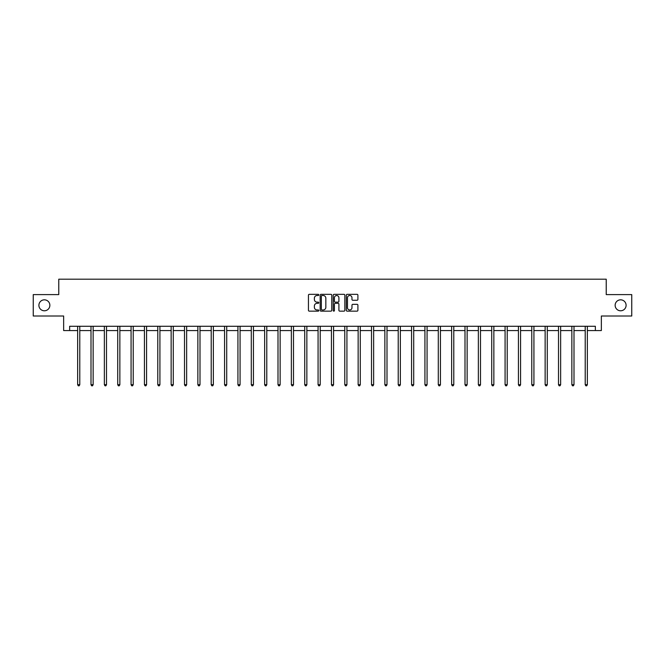 <?xml version="1.0" encoding="UTF-8"?>
<svg xmlns="http://www.w3.org/2000/svg" width="665" height="665" viewBox="0 0 665 665"><rect width="100%" height="100%" fill="white"/><g stroke="black" fill="none" stroke-linecap="round" stroke-linejoin="round"><path stroke-width="1" d="M318.801 294.919A0.59 0.59 0 0 0 318.211 294.337L309.283 294.337A0.84 0.84 0 0 0 308.444 295.177L308.444 310.306A0.84 0.84 0 0 0 309.283 311.145L318.211 311.145A0.59 0.59 0 0 0 318.801 310.555A0.59 0.59 0 0 0 318.211 309.965L317.055 309.965A2.693 2.693 0 0 1 314.37 307.28L314.37 306.016A2.693 2.693 0 0 1 317.055 303.323L318.211 303.323A0.59 0.59 0 0 0 318.801 302.741A0.59 0.59 0 0 0 318.211 302.151L317.055 302.151A2.693 2.693 0 0 1 314.37 299.458L314.37 298.203A2.693 2.693 0 0 1 317.055 295.509L318.211 295.509A0.59 0.59 0 0 0 318.801 294.919M615.142 305.31A5.478 5.478 0 0 0 620.62 310.788A5.478 5.478 0 0 0 626.098 305.31A5.478 5.478 0 0 0 620.62 299.824A5.478 5.478 0 0 0 615.142 305.31M38.902 305.31A5.478 5.478 0 0 0 44.38 310.788A5.478 5.478 0 0 0 49.858 305.31A5.478 5.478 0 0 0 44.38 299.824A5.478 5.478 0 0 0 38.902 305.31M357.063 300.256A0.84 0.84 0 0 0 357.903 299.416L357.903 295.177A0.84 0.84 0 0 0 357.063 294.337L347.147 294.337A0.84 0.84 0 0 0 346.307 295.177L346.307 310.306A0.84 0.84 0 0 0 347.147 311.145L357.063 311.145A0.84 0.84 0 0 0 357.903 310.306L357.903 305.177A0.84 0.84 0 0 0 357.063 304.337L352.816 304.337A0.84 0.84 0 0 0 351.976 305.177L351.976 307.72A2.244 2.244 0 0 1 349.732 309.965A2.244 2.244 0 0 1 347.479 307.72L347.479 297.762A2.244 2.244 0 0 1 349.732 295.509A2.244 2.244 0 0 1 351.976 297.762L351.976 299.416A0.84 0.84 0 0 0 352.816 300.256L357.063 300.256M69.642 330.563L69.642 326.282L595.358 326.282L595.358 330.563L601.351 330.563L601.351 316.008L631.75 316.008L631.75 294.603L606.231 294.603L606.231 279.192L58.769 279.192L58.769 294.603L33.25 294.603L33.25 316.008L63.649 316.008L63.649 330.563L77.647 330.563M331.769 295.177A0.84 0.84 0 0 0 330.921 294.337L321.004 294.337A0.84 0.84 0 0 0 320.164 295.177L320.164 310.306A0.84 0.84 0 0 0 321.004 311.145L330.921 311.145A0.84 0.84 0 0 0 331.769 310.306L331.769 295.177M334.079 294.337L343.996 294.337A0.84 0.84 0 0 1 344.836 295.177L344.836 310.306A0.84 0.84 0 0 1 343.996 311.145L339.749 311.145A0.84 0.84 0 0 1 338.909 310.306L338.909 304.163A0.84 0.84 0 0 0 338.069 303.323L335.251 303.323A0.84 0.84 0 0 0 334.412 304.163L334.412 310.555A0.59 0.59 0 0 1 333.822 311.145A0.59 0.59 0 0 1 333.232 310.555L333.232 295.177A0.84 0.84 0 0 1 334.079 294.337M79.783 330.563L91.005 330.563M93.142 330.563L104.363 330.563M106.5 330.563L117.713 330.563M119.858 330.563L131.072 330.563M133.216 330.563L144.43 330.563M146.574 330.563L157.788 330.563M159.924 330.563L171.146 330.563M173.282 330.563L184.504 330.563M186.641 330.563L197.862 330.563M199.999 330.563L211.212 330.563M213.357 330.563L224.571 330.563M226.715 330.563L237.929 330.563M240.073 330.563L251.287 330.563M253.431 330.563L264.645 330.563M266.781 330.563L278.003 330.563M280.14 330.563L291.361 330.563M293.498 330.563L304.72 330.563M306.856 330.563L318.07 330.563M320.214 330.563L331.428 330.563M333.572 330.563L344.786 330.563M346.931 330.563L358.144 330.563M360.28 330.563L371.502 330.563M373.639 330.563L384.86 330.563M386.997 330.563L398.219 330.563M400.355 330.563L411.569 330.563M413.713 330.563L424.927 330.563M427.071 330.563L438.285 330.563M440.43 330.563L451.643 330.563M453.788 330.563L465.001 330.563M467.138 330.563L478.359 330.563M480.496 330.563L491.718 330.563M493.854 330.563L505.076 330.563M507.212 330.563L518.426 330.563M520.57 330.563L531.784 330.563M533.929 330.563L545.142 330.563M547.287 330.563L558.5 330.563M560.637 330.563L571.858 330.563M573.995 330.563L585.217 330.563M587.353 330.563L595.358 330.563M321.935 295.509A0.59 0.59 0 0 0 321.345 296.1L321.345 309.375A0.59 0.59 0 0 0 321.935 309.965L323.148 309.965A2.693 2.693 0 0 0 325.842 307.28L325.842 298.203A2.693 2.693 0 0 0 323.148 295.509L321.935 295.509M338.909 297.804A2.244 2.244 0 0 0 336.656 295.551A2.244 2.244 0 0 0 334.412 297.804L334.412 301.312A0.84 0.84 0 0 0 335.251 302.151L338.069 302.151A0.84 0.84 0 0 0 338.909 301.312L338.909 297.804M79.9 326.282L79.85 326.407A0.856 0.856 0 0 0 79.783 326.731L79.783 384.694L77.647 384.694L77.647 326.731A0.856 0.856 0 0 0 77.581 326.407L77.531 326.282M79.783 384.694L79.143 385.808L78.287 385.808L77.647 384.694M93.258 326.282L93.208 326.407A0.856 0.856 0 0 0 93.142 326.731L93.142 384.694L91.005 384.694L91.005 326.731A0.856 0.856 0 0 0 90.939 326.407L90.889 326.282M93.142 384.694L92.502 385.808L91.645 385.808L91.005 384.694M106.616 326.282L106.558 326.407A0.856 0.856 0 0 0 106.5 326.731L106.5 384.694L104.363 384.694L104.363 326.731A0.856 0.856 0 0 0 104.297 326.407L104.247 326.282M106.5 384.694L105.86 385.808L105.004 385.808L104.363 384.694M119.966 326.282L119.916 326.407A0.856 0.856 0 0 0 119.858 326.731L119.858 384.694L117.713 384.694L117.713 326.731A0.856 0.856 0 0 0 117.655 326.407L117.605 326.282M119.858 384.694L119.218 385.808L118.362 385.808L117.713 384.694M133.324 326.282L133.274 326.407A0.856 0.856 0 0 0 133.216 326.731L133.216 384.694L131.072 384.694L131.072 326.731A0.856 0.856 0 0 0 131.013 326.407L130.963 326.282M133.216 384.694L132.568 385.808L131.712 385.808L131.072 384.694M146.682 326.282L146.633 326.407A0.856 0.856 0 0 0 146.574 326.731L146.574 384.694L144.43 384.694L144.43 326.731A0.856 0.856 0 0 0 144.372 326.407L144.322 326.282M146.574 384.694L145.926 385.808L145.07 385.808L144.43 384.694M160.041 326.282L159.991 326.407A0.856 0.856 0 0 0 159.924 326.731L159.924 384.694L157.788 384.694L157.788 326.731A0.856 0.856 0 0 0 157.73 326.407L157.672 326.282M159.924 384.694L159.284 385.808L158.428 385.808L157.788 384.694M173.399 326.282L173.349 326.407A0.856 0.856 0 0 0 173.282 326.731L173.282 384.694L171.146 384.694L171.146 326.731A0.856 0.856 0 0 0 171.08 326.407L171.03 326.282M173.282 384.694L172.642 385.808L171.786 385.808L171.146 384.694M186.757 326.282L186.707 326.407A0.856 0.856 0 0 0 186.641 326.731L186.641 384.694L184.504 384.694L184.504 326.731A0.856 0.856 0 0 0 184.438 326.407L184.388 326.282M186.641 384.694L186 385.808L185.144 385.808L184.504 384.694M200.115 326.282L200.065 326.407A0.856 0.856 0 0 0 199.999 326.731L199.999 384.694L197.862 384.694L197.862 326.731A0.856 0.856 0 0 0 197.796 326.407L197.746 326.282M199.999 384.694L199.359 385.808L198.503 385.808L197.862 384.694M213.465 326.282L213.415 326.407A0.856 0.856 0 0 0 213.357 326.731L213.357 384.694L211.212 384.694L211.212 326.731A0.856 0.856 0 0 0 211.154 326.407L211.104 326.282M213.357 384.694L212.717 385.808L211.861 385.808L211.212 384.694M226.823 326.282L226.773 326.407A0.856 0.856 0 0 0 226.715 326.731L226.715 384.694L224.571 384.694L224.571 326.731A0.856 0.856 0 0 0 224.512 326.407L224.462 326.282M226.715 384.694L226.075 385.808L225.219 385.808L224.571 384.694M240.181 326.282L240.132 326.407A0.856 0.856 0 0 0 240.073 326.731L240.073 384.694L237.929 384.694L237.929 326.731A0.856 0.856 0 0 0 237.871 326.407L237.821 326.282M240.073 384.694L239.425 385.808L238.569 385.808L237.929 384.694M253.54 326.282L253.49 326.407A0.856 0.856 0 0 0 253.431 326.731L253.431 384.694L251.287 384.694L251.287 326.731A0.856 0.856 0 0 0 251.229 326.407L251.179 326.282M253.431 384.694L252.783 385.808L251.927 385.808L251.287 384.694M266.898 326.282L266.848 326.407A0.856 0.856 0 0 0 266.781 326.731L266.781 384.694L264.645 384.694L264.645 326.731A0.856 0.856 0 0 0 264.579 326.407L264.529 326.282M266.781 384.694L266.141 385.808L265.285 385.808L264.645 384.694M280.256 326.282L280.206 326.407A0.856 0.856 0 0 0 280.14 326.731L280.14 384.694L278.003 384.694L278.003 326.731A0.856 0.856 0 0 0 277.937 326.407L277.887 326.282M280.14 384.694L279.5 385.808L278.643 385.808L278.003 384.694M293.614 326.282L293.564 326.407A0.856 0.856 0 0 0 293.498 326.731L293.498 384.694L291.361 384.694L291.361 326.731A0.856 0.856 0 0 0 291.295 326.407L291.245 326.282M293.498 384.694L292.858 385.808L292.001 385.808L291.361 384.694M306.972 326.282L306.914 326.407A0.856 0.856 0 0 0 306.856 326.731L306.856 384.694L304.72 384.694L304.72 326.731A0.856 0.856 0 0 0 304.653 326.407L304.603 326.282M306.856 384.694L306.216 385.808L305.36 385.808L304.72 384.694M320.322 326.282L320.272 326.407A0.856 0.856 0 0 0 320.214 326.731L320.214 384.694L318.07 384.694L318.07 326.731A0.856 0.856 0 0 0 318.011 326.407L317.961 326.282M320.214 384.694L319.574 385.808L318.718 385.808L318.07 384.694M333.68 326.282L333.631 326.407A0.856 0.856 0 0 0 333.572 326.731L333.572 384.694L331.428 384.694L331.428 326.731A0.856 0.856 0 0 0 331.37 326.407L331.32 326.282M333.572 384.694L332.932 385.808L332.068 385.808L331.428 384.694M347.039 326.282L346.989 326.407A0.856 0.856 0 0 0 346.931 326.731L346.931 384.694L344.786 384.694L344.786 326.731A0.856 0.856 0 0 0 344.728 326.407L344.678 326.282M346.931 384.694L346.282 385.808L345.426 385.808L344.786 384.694M360.397 326.282L360.347 326.407A0.856 0.856 0 0 0 360.28 326.731L360.28 384.694L358.144 384.694L358.144 326.731A0.856 0.856 0 0 0 358.086 326.407L358.028 326.282M360.28 384.694L359.64 385.808L358.784 385.808L358.144 384.694M373.755 326.282L373.705 326.407A0.856 0.856 0 0 0 373.639 326.731L373.639 384.694L371.502 384.694L371.502 326.731A0.856 0.856 0 0 0 371.436 326.407L371.386 326.282M373.639 384.694L372.999 385.808L372.142 385.808L371.502 384.694M387.113 326.282L387.063 326.407A0.856 0.856 0 0 0 386.997 326.731L386.997 384.694L384.86 384.694L384.86 326.731A0.856 0.856 0 0 0 384.794 326.407L384.744 326.282M386.997 384.694L386.357 385.808L385.5 385.808L384.86 384.694M400.471 326.282L400.421 326.407A0.856 0.856 0 0 0 400.355 326.731L400.355 384.694L398.219 384.694L398.219 326.731A0.856 0.856 0 0 0 398.152 326.407L398.102 326.282M400.355 384.694L399.715 385.808L398.859 385.808L398.219 384.694M413.821 326.282L413.771 326.407A0.856 0.856 0 0 0 413.713 326.731L413.713 384.694L411.569 384.694L411.569 326.731A0.856 0.856 0 0 0 411.51 326.407L411.46 326.282M413.713 384.694L413.073 385.808L412.217 385.808L411.569 384.694M427.179 326.282L427.13 326.407A0.856 0.856 0 0 0 427.071 326.731L427.071 384.694L424.927 384.694L424.927 326.731A0.856 0.856 0 0 0 424.869 326.407L424.819 326.282M427.071 384.694L426.431 385.808L425.575 385.808L424.927 384.694M440.538 326.282L440.488 326.407A0.856 0.856 0 0 0 440.43 326.731L440.43 384.694L438.285 384.694L438.285 326.731A0.856 0.856 0 0 0 438.227 326.407L438.177 326.282M440.43 384.694L439.781 385.808L438.925 385.808L438.285 384.694M453.896 326.282L453.846 326.407A0.856 0.856 0 0 0 453.788 326.731L453.788 384.694L451.643 384.694L451.643 326.731A0.856 0.856 0 0 0 451.585 326.407L451.535 326.282M453.788 384.694L453.139 385.808L452.283 385.808L451.643 384.694M467.254 326.282L467.204 326.407A0.856 0.856 0 0 0 467.138 326.731L467.138 384.694L465.001 384.694L465.001 326.731A0.856 0.856 0 0 0 464.935 326.407L464.885 326.282M467.138 384.694L466.498 385.808L465.641 385.808L465.001 384.694M480.612 326.282L480.562 326.407A0.856 0.856 0 0 0 480.496 326.731L480.496 384.694L478.359 384.694L478.359 326.731A0.856 0.856 0 0 0 478.293 326.407L478.243 326.282M480.496 384.694L479.856 385.808L479 385.808L478.359 384.694M493.97 326.282L493.92 326.407A0.856 0.856 0 0 0 493.854 326.731L493.854 384.694L491.718 384.694L491.718 326.731A0.856 0.856 0 0 0 491.651 326.407L491.601 326.282M493.854 384.694L493.214 385.808L492.358 385.808L491.718 384.694M507.329 326.282L507.27 326.407A0.856 0.856 0 0 0 507.212 326.731L507.212 384.694L505.076 384.694L505.076 326.731A0.856 0.856 0 0 0 505.009 326.407L504.959 326.282M507.212 384.694L506.572 385.808L505.716 385.808L505.076 384.694M520.678 326.282L520.629 326.407A0.856 0.856 0 0 0 520.57 326.731L520.57 384.694L518.426 384.694L518.426 326.731A0.856 0.856 0 0 0 518.368 326.407L518.318 326.282M520.57 384.694L519.93 385.808L519.074 385.808L518.426 384.694M534.037 326.282L533.987 326.407A0.856 0.856 0 0 0 533.929 326.731L533.929 384.694L531.784 384.694L531.784 326.731A0.856 0.856 0 0 0 531.726 326.407L531.676 326.282M533.929 384.694L533.288 385.808L532.432 385.808L531.784 384.694M547.395 326.282L547.345 326.407A0.856 0.856 0 0 0 547.287 326.731L547.287 384.694L545.142 384.694L545.142 326.731A0.856 0.856 0 0 0 545.084 326.407L545.034 326.282M547.287 384.694L546.638 385.808L545.782 385.808L545.142 384.694M560.753 326.282L560.703 326.407A0.856 0.856 0 0 0 560.637 326.731L560.637 384.694L558.5 384.694L558.5 326.731A0.856 0.856 0 0 0 558.442 326.407L558.384 326.282M560.637 384.694L559.996 385.808L559.14 385.808L558.5 384.694M574.111 326.282L574.061 326.407A0.856 0.856 0 0 0 573.995 326.731L573.995 384.694L571.858 384.694L571.858 326.731A0.856 0.856 0 0 0 571.792 326.407L571.742 326.282M573.995 384.694L573.355 385.808L572.499 385.808L571.858 384.694M587.469 326.282L587.419 326.407A0.856 0.856 0 0 0 587.353 326.731L587.353 384.694L585.217 384.694L585.217 326.731A0.856 0.856 0 0 0 585.15 326.407L585.1 326.282M587.353 384.694L586.713 385.808L585.857 385.808L585.217 384.694"/></g></svg>
